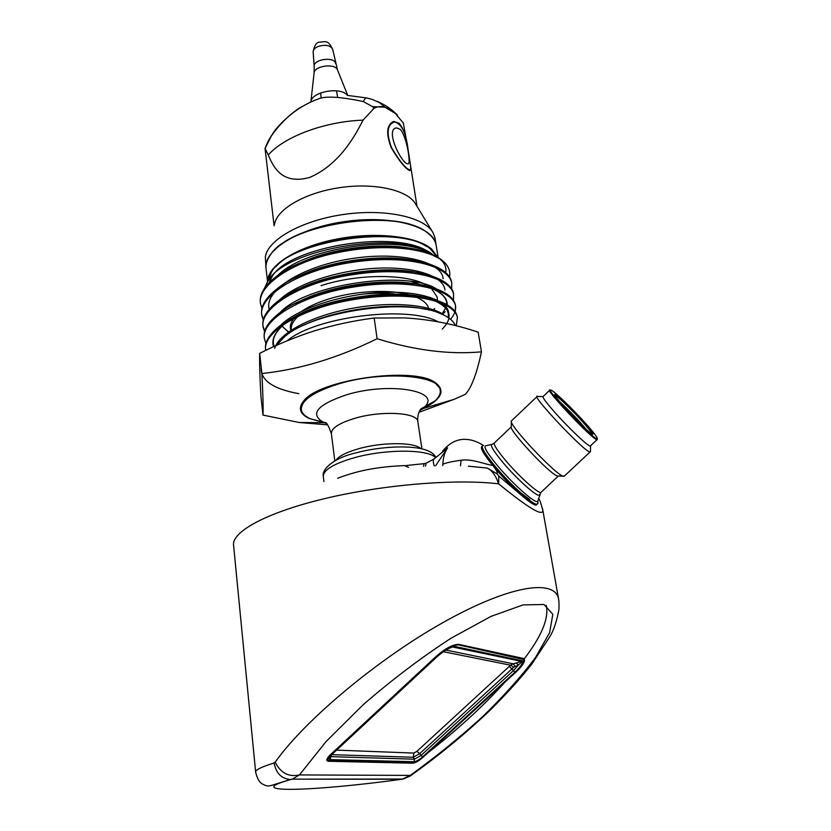 <?xml version="1.0" encoding="UTF-8"?>
<svg xmlns="http://www.w3.org/2000/svg" width="831" height="831" viewBox="0 0 831 831"><rect width="100%" height="100%" fill="white"/><g stroke="black" fill="none" stroke-linecap="round" stroke-linejoin="round"><path stroke-width="1.25" d="M400.282 129.366L396.553 127.881C384.338 129.085 402.09 164.922 408.042 163.8C411.2 165.276 407.013 136.772 400.282 129.366M409.205 156.799L410.088 162.461C411.002 167.478 410.857 169.96 409.621 169.908C405.435 168.371 399.389 160.902 391.494 147.513C386.228 133.355 387.142 124.837 394.226 121.98C401.487 123.341 406.13 132.731 408.146 150.141L409.205 156.799M453.009 646.819L453.996 646.279L522.699 660.915C522.813 663.45 520.258 667.189 515.033 672.113L513.381 670.679L518.565 664.945L516.113 663.024L522.699 660.915L518.565 664.945L513.683 667.241L510.577 665.205L416.861 751.369L413.848 753.073L336.617 750.123M515.511 672.196L423.249 756.812C419.146 760.365 415.77 762.297 413.121 762.598L329.356 760.614L328.058 760.022C327.559 758.734 328.806 756.657 331.787 753.79L435.828 657.061C445.395 648.762 453.04 644.721 458.785 644.939L523.582 659.502C524.454 662.027 521.764 666.265 515.511 672.196M521.837 661.424L452.469 646.965M452.937 646.84L453.996 646.279C448.522 647.962 442.674 651.597 436.452 657.176L332.493 753.821C329.034 757.28 328.338 759.212 330.426 759.617L330.53 756.21M516.113 663.024L513.153 663.803L515.158 666.265M445.987 650.081L513.153 663.803L510.577 665.205L443.432 651.722M428.038 752.709C457.393 729.878 482.988 706.402 504.843 682.282M523.655 659.637C541.594 636.286 549.125 618.212 546.268 605.404M325.607 422.896L310.565 418.845C305.143 416.435 302.079 413.464 301.362 409.932C300.718 400.625 313.204 391.931 338.83 383.849C381.626 370.709 439.215 374.874 440.16 389.926C440.866 393.458 439.132 397.125 434.956 400.916L420.237 409.943M276.287 276.816L275.954 277.679M260.435 302.889C259.064 294.018 265.162 284.618 278.728 274.656C308.228 252.323 381.159 240.242 418.814 249.934C428.287 252.344 435.714 255.533 441.095 259.511L444.585 262.492C429.025 247.721 382.437 242.777 334.727 253.216C289.957 262.648 256.748 286.622 260.57 304.042L262.16 309.007M451.784 282.935L451.586 281.771C449.966 274.645 442.881 268.87 430.344 264.435C395.431 250.702 310.701 262.513 278.811 287.474C266.086 297.031 260.394 306.005 261.713 314.419M261.755 314.689L263.396 319.686M442.196 314.305L445.208 311.718M453.664 294.392L453.466 293.26C451.95 286.539 445.333 281.034 433.605 276.744C398.797 262.482 310.742 274.76 278.956 300.334C267.042 309.496 261.723 318.055 263.001 326.022M263.043 326.271L264.736 331.309M450.547 319.312C454.734 314.347 456.333 309.506 455.346 304.79C453.934 298.474 447.753 293.25 436.815 289.115C402.194 274.344 310.773 287.1 279.164 313.245C268.029 322.002 263.074 330.146 264.3 337.698M457.445 317.525L457.247 316.393C455.918 310.472 450.163 305.517 439.983 301.539C420.559 294.486 393.343 293.27 358.306 297.872C324.173 303.398 297.882 312.84 279.434 326.199C268.932 334.644 264.341 342.455 265.629 349.643L265.764 350.37M451.649 288.866L451.732 282.685C447.597 264.424 402.755 254.006 349.373 262.752C297.965 270.75 257.766 296.553 261.858 315.593L263.282 320.143M453.466 300.375L453.601 294.132C449.478 276.224 404.552 266.128 351.014 274.916C299.461 282.945 259.106 308.446 263.136 327.175L264.622 331.777M455.295 311.947L455.502 305.683C451.451 288.118 406.442 278.333 352.718 287.142C300.988 295.213 260.435 320.413 264.435 338.83L265.972 343.483M456.302 325.825L457.393 317.297C453.404 300.116 408.457 290.653 354.66 299.42C302.816 307.47 261.994 332.275 265.712 350.391L265.64 349.706M404.333 317.899L374.179 318.024L377.108 338.726C414.846 350.391 449.633 354.764 481.471 351.835C476.745 373.815 471.354 387.994 465.298 394.361L454.36 399.244L418.98 412.259M481.471 351.835L478.157 332.151C453.892 324.017 429.305 319.27 404.385 317.899M374.179 318.024C353.507 320.673 333.397 325.014 313.869 331.05C295.285 337.043 277.222 344.481 259.677 353.352L261.879 373.535C299.721 369.525 338.124 357.922 377.108 338.726M327.632 424.849L299.16 422.491L262.97 415.085L260.934 396.304C259.812 376.433 259.397 362.119 259.677 353.352M262.97 415.085C263.375 409.195 263.012 395.348 261.879 373.535M261.204 367.354C260.332 380.193 272.88 388.96 298.838 393.655M438.217 321.826C408.229 305.05 315.614 316.538 287.256 340.752M437.542 257.236L430.219 248.833C401.934 223.861 289.375 240.086 271.664 271.675L267.831 281.117M428.671 252.063C397.187 229.127 289.043 246.215 272.101 276.65L269.026 282.789M440.305 259.303C444.855 263.282 446.663 267.727 445.728 272.63M432.629 254.515C403.357 229.616 286.56 247.68 268.029 280.836L264.31 288.596M449.55 276.983C450.527 271.799 448.865 266.969 444.585 262.492M418.814 249.934L426.573 252.105L441.095 259.511M276.297 345.467L285.012 336.347C314.274 311.095 405.954 298.121 439.692 313.266C448.158 316.601 453.394 320.704 455.388 325.596M426.365 246.36C396.117 225.772 299.607 238.809 275.819 266.793M324.547 422.782L309.059 418.429C299.898 413.983 298.017 408.27 303.419 401.311C317.982 379.84 412.799 366.18 434.914 382.364C445.728 390.165 441.999 398.828 423.727 408.353L421.514 409.423M425.846 251.98L420.548 251.076C390.986 240.45 329.325 247.056 295.441 265.421M430.344 264.435L423.259 263.074C393.395 252.209 329.564 259.158 295.317 278.105M428.256 275.954L426.843 275.435C393.987 262.388 316.133 273.513 285.791 296.781L285.76 296.823M447.244 304.925C447.348 297.882 441.562 292.138 429.918 287.713L436.815 289.115M446.496 304.499C447.307 298.121 441.78 292.522 429.897 287.703C400.397 275.726 330.447 283.361 295.504 303.575M442.289 329.076C453.768 317.317 450.651 307.636 432.941 300.033L439.983 301.539M448.138 317.515C448.958 312.716 447.192 308.665 442.83 305.351C439.163 302.733 435.86 300.957 432.92 300.033C400.438 285.989 315.427 298.319 286.03 322.688L285.906 322.792C275.321 331.205 271.197 339.183 273.513 346.735M425.617 309.35C394.735 301.663 336.212 309.049 303.097 325.503M274.718 348.314C279.091 333.023 311.428 315.842 351.336 308.498C391.204 300.926 431.185 304.676 444.72 315.51M280.182 325.794C295.763 309.433 338.601 295.015 378.479 292.595C418.429 290.112 447.774 299.752 448.719 313.287M279.673 312.975C305.455 283.984 408.073 269.68 436.701 289.095M279.247 300.188C296.023 283.818 338.196 270.075 376.9 268.205C415.593 266.367 443.723 276.37 444.99 290.102M269.182 309.215C263.936 290.798 301.051 266.751 349.789 258.908C398.589 250.754 441.905 261.36 443.141 278.655M278.032 275.154C306.161 246.911 400.033 234.384 429.544 253.185M307.127 417.048C303.408 414.887 301.269 412.363 300.718 409.496L303.668 401.113L307.979 397.062M430.51 380.214L434.623 382.25L440.669 389.334C441.323 392.502 439.994 395.795 436.69 399.202M559.647 401.653C568.986 410.244 577.784 419.395 586.042 429.108M586.094 429.16L559.606 401.602M592.212 434.104C591.797 432.525 588.286 428.079 581.69 420.766C571.063 408.987 556.666 395.265 554.963 395.338L554.963 395.338M582.334 420.476C570.783 407.657 555.16 392.928 554.755 394.507C552.241 395.213 587.424 432.328 592.41 434.208C594.394 434.748 591.038 430.167 582.334 420.476M584.162 421.795C571.686 408 554.859 391.796 551.348 390.258C541.261 384.618 596.232 442.632 597.323 438.726C597.416 437.272 593.022 431.632 584.162 421.795M549.914 390.051C543.381 387.817 593.116 440.316 597.011 439.713L597.312 439.225M590.612 445.728L590.239 446.081C588.14 446.413 569.297 428.609 555.69 413.339C546.05 402.464 541.905 396.813 543.256 396.397L549.582 390.362M537.418 396.242C529.742 394.008 585.367 452.978 590.072 451.971L590.457 451.306M537.013 396.636L511.366 420.943C507.907 423.883 554.235 473.535 562.971 476.153L564.581 475.893M511.356 421.587L511.273 426.739C508.229 429.544 549.301 473.608 557.217 475.945L558.588 475.997M523.104 658.381L524.278 659.118C525.182 661.642 522.491 665.88 516.217 671.843L422.917 757.405C418.814 760.957 415.438 762.889 412.789 763.19L328.245 761.269L326.926 760.656C326.458 759.368 327.705 757.29 330.665 754.455L435.984 656.532C445.551 648.232 453.207 644.191 458.951 644.42L523.104 658.381M274.168 762.993C261.059 767.013 254.888 770.119 255.668 772.321C258.877 784.464 262.617 783.685 265.276 785.42C269.514 786.469 266.886 786.915 290.341 779.457L292.408 779.135L299.44 774.928L326.116 741.512L363.126 704.771C391.744 679.955 420.933 657.83 450.703 638.416L490.996 616.384L523.031 604.916L544.035 604.49L552.833 614.296L549.613 632.671L535.528 657.446C521.38 676.372 503.596 696.253 482.177 717.091C459.356 737.793 435.361 757.238 410.192 775.406L402.142 779.239C312.144 791.507 239.11 793.792 291.265 779.405L290.341 779.457C281.429 778.73 276.037 773.235 274.168 762.993L275.175 762.204C304.748 720.259 377.523 659.347 442.913 622.616C508.447 585.678 554.173 578.449 558.505 598.559L558.983 601.976M292.408 779.135L401.892 779.27M537.969 500.501L537.73 501.301C536.099 504.604 513.309 484.577 497.779 466.004C486.602 452.459 482.769 445.686 486.291 445.696L491.36 444.492M409.828 776.247L410.192 775.406L299.44 774.928C288.783 777.276 280.701 773.027 275.175 762.204M537.003 504.261L536.244 505.103C534.094 505.248 529.16 501.966 521.432 495.255L498.777 476.049L498.673 483.85C528.391 508.105 543.11 516.892 542.83 510.213L542.601 508.894M538.592 498.371L540.233 501.384L538.623 498.268M537.886 502.776L537.169 504.24C533.668 505.643 510.463 484.795 495.141 466.305C484.702 453.601 480.63 446.683 482.925 445.572M521.432 495.255C512.104 486.956 503.025 477.596 494.206 467.188C483.777 454.474 479.726 447.556 482.032 446.434L482.229 446.237M498.777 476.049L496.917 473.774C497.852 473.286 496.948 471.094 494.206 467.188M496.917 473.774L487.174 468.061L468.393 466.181M255.616 771.812L233.636 545.842C230.8 532.318 265.359 512.893 323.903 498.797C382.312 484.681 455.824 478.635 498.673 483.85C495.733 475.498 491.9 470.242 487.174 468.061M435.589 465.786L447.608 447.847C444.689 452.23 443.11 457.673 442.871 464.186C446.663 462.68 452.739 461.361 461.101 460.239L460.478 465.807M461.101 460.239C471.281 458.421 486.208 464.664 491.879 465.246M442.871 464.186L442.674 465.64M434.27 465.827C432.837 461.693 432.993 459.242 434.748 458.463L447.608 447.847C444.305 449.114 442.643 450.35 442.611 451.545L442.528 451.659M423.54 466.316L424.09 463.646L425.711 463.283M266.034 268.403C262.96 250.349 298.838 227.943 345.094 221.513C391.308 214.865 432.92 226.312 436.015 244.335L434.925 237.552L433.096 232.794C424.662 217.099 385.366 208.363 343.587 214.46C301.778 220.412 267.675 239.712 265.338 256.976L265.941 267.457M423.124 230.062C392.461 209.661 298.786 222.293 274.552 250.183M435.153 239.006L434.925 237.552M399.358 123.466L393.998 121.451C386.685 124.37 385.74 133.085 391.152 147.575C399.296 161.256 405.497 168.88 409.756 170.459C410.93 170.532 411.116 168.381 410.327 164.019L407.896 148.604C406.494 137.25 403.648 128.867 399.358 123.466M265.037 148.437L268.268 154.961C273.763 168.288 282.862 184.877 309.703 177.429C337.407 165.483 353.237 139.681 363.033 120.131L374.023 108.342C379.009 105.714 384.13 106.088 389.365 109.453L394.891 112.933L403.336 123.113L407.896 148.604M432.515 231.839L415.614 204.052C408.083 190.206 375.02 182.488 340.201 187.567C305.351 192.522 276.733 209.132 274.521 224.38M320.901 97.965L318.356 98.92C299.399 105.838 283.766 118.137 271.446 135.827L272.776 133.666C277.429 125.46 293.79 110.835 302.069 106.545M372.236 99.429L366.98 98.037C366.045 97.456 364.809 98.629 363.292 101.559C340.461 96.739 325.482 95.856 318.356 98.92M372.153 99.408L379.258 102.462L384.95 107.209L372.444 106.597L363.292 101.559M271.446 135.827L265.058 148.354M266.159 145.986L265.182 148.604M374.023 108.342L372.444 106.597M396.221 113.992L384.95 107.209L389.365 109.453M437.895 257.475L431.434 248.853C416.206 235.952 374.469 231.402 335.298 239.359C296.054 247.223 267.551 265.764 267.634 281.418M436.337 246.298L436.098 244.854C435.278 240.98 432.941 237.396 429.087 234.113L427.103 232.566C398.215 207.719 288.637 223.508 270.241 255.169C266.793 260.061 265.432 264.788 266.159 269.348L267.54 281.553M515.033 672.113L422.699 756.792L421.026 755.431L513.381 670.679L511.948 668.913L513.683 667.241M422.699 756.792C419.208 759.814 416.341 761.456 414.087 761.715L330.426 759.617M414.087 761.715L414.43 759.191L421.026 755.431L419.665 753.634L511.948 668.913L509.206 666.535M330.271 756.646L414.43 759.191L413.287 757.259L419.665 753.634L416.861 751.369M331.787 754.673L413.287 757.259L413.848 753.073M521.941 658.131L522.398 658.734M458.785 644.939L458.338 644.326M439.963 388.607L439.474 386.581M301.03 405.621L301.269 409.07M326.23 423.405L323.456 422.325C309.371 413.994 317.058 404.822 346.517 394.787C390.996 381.221 444.325 391.567 423.291 407.948L419.78 410.659M310.565 418.845L325.191 422.584C326.645 422.262 328.712 426.012 331.403 433.844C331.081 428.297 338.975 423.093 355.097 418.232C381.606 410.421 417.214 412.477 417.816 421.39L417.9 421.919M335.88 460.353C338.84 456.042 346.589 452.137 359.117 448.605C382.644 441.967 414.565 442.113 420.704 448.595M323.934 481.533L323.342 476.703C322.968 470.117 333.366 463.781 354.536 457.673C386.072 448.844 428.827 449.166 435.6 457.788M437.355 298.558L437.127 296.958L431.227 288.201M425.327 284.462C405.227 273.555 356.489 273.856 321.057 285.687M428.214 309.89L427.456 307.989M408.229 296.376C395.452 293.156 380.058 292.439 362.056 294.205M301.809 313.443C294.091 319.135 290.59 324.672 291.297 330.073M428.993 310.067C428.339 304.136 422.896 299.378 412.654 295.805M410.099 295.005C389.874 288.918 354.058 290.736 327.352 299.43C317.006 302.744 308.602 306.618 302.11 311.043M288.419 332.047L282.052 326.043M411.802 281.574L426.511 287.027M295.639 316.414C291.016 321.317 289.417 325.96 290.85 330.364M541.448 491.9L540.867 492.451C538.021 493.489 518.887 476.225 505.778 460.686C496.502 449.592 492.814 443.577 494.684 442.643L511.242 426.885M328.245 761.269L326.936 759.316M412.789 763.19L412.363 762.578M494.123 443.214L492.471 444.221C489.334 444.201 492.887 450.371 503.139 462.722C517.349 479.622 538.093 497.946 539.558 495.047L539.766 494.3M425.503 466.212L426.137 463.158L433.834 459.169M408.572 467.386L404.489 465.568C381.751 466.617 360.976 469.328 337.615 478.261M332.732 49.496L332.701 49.33C330.478 45.321 325.669 44.355 318.294 46.422C314.772 47.938 313.058 49.839 313.152 52.145L314.18 66.283M335.61 63.665L335.579 63.488C334.467 56.165 312.757 59.292 314.201 66.573L314.097 72.848M313.131 51.865C314.409 45.362 316.538 42.132 319.499 42.173C326.334 41.602 327.902 39.94 332.701 49.33L337.511 69.981C335.319 62.792 313.692 65.909 314.045 73.357L310.898 101.725M347.462 95.482C341.261 86.382 311.604 91.535 310.887 101.797M268.268 154.961C284.358 136.627 324.391 121.544 363.033 120.131M396.429 127.901L395.411 128.275M408.146 150.141L410.078 162.461M408.894 170.158L409.621 169.898M390.736 123.248L392.492 122.614M452.583 646.923L453.373 646.684C448.179 648.305 442.591 651.805 436.607 657.176L332.68 753.779L330.052 757.28L330.073 756.542M523.426 659.284L522.689 658.287M328.058 760.022L327.165 758.765M440.16 389.926L439.526 386.654M301.009 405.673L300.988 406.432M421.909 448.865L417.816 421.39C417.048 413.402 421.005 408.551 421.151 408.759L434.956 400.916M334.81 460.935L331.403 433.844M323.269 475.976C321.805 469.214 333.771 457.881 355.98 452.853C380.775 446.195 412.405 444.917 426.469 450.225C430.925 451.763 434.114 454.162 436.046 457.414M451.586 281.771L451.732 282.654M453.466 293.239L453.601 294.122M455.346 304.78L455.492 305.673M457.247 316.393L457.393 317.286M272.101 276.65L268.029 280.836M423.727 408.353L454.36 399.254M324.09 422.709L299.16 422.501M278.728 274.656L284.846 271.727M278.811 287.474L284.95 284.441M433.605 276.744L426.843 275.435M278.956 300.334L285.116 297.218M279.164 313.245L285.324 310.046M279.434 326.199L286.03 322.688M423.239 263.074L425.077 263.718M445.645 308.083L442.175 313.765M285.916 322.792C275.154 331.6 271.27 339.464 274.261 346.392M300.718 409.496L300.614 408.623M433.595 309.818L434.717 308.509M288.565 331.943L281.958 326.136M437.127 296.958L437.386 300.282M529.69 499.504L520.84 492.897C513.35 486.457 505.123 477.991 496.149 467.5M597.323 438.726L597.312 439.63M590.239 446.081L597.011 439.713M542.913 396.574L538.135 396.47M590.561 445.967L590.446 451.825M564.031 476.412L590.072 451.971M557.217 475.945L562.971 476.153M537.73 501.301L540.867 492.451L558.193 476.173M292.346 779.156L403.201 779.031L410.14 776.029C439.734 754.943 466.908 732.516 491.661 708.729C507.648 692.597 520.933 677.867 531.508 664.53L549.603 637.034C553.498 630.989 556.614 621.837 558.951 609.59C559.118 599.899 558.827 600.969 558.484 598.632M542.82 510.182L540.243 501.394M537.917 500.968L537.875 503.638M542.83 510.213L558.505 598.559M537.169 504.24L536.244 505.103M483.497 445.572C477.555 441.593 471.426 439.516 465.111 439.339C460.883 439.194 452.22 440.098 443.858 449.727M423.789 463.698L405.944 465.537M393.998 121.451L392.211 122.095M320.683 92.916L321.15 97.892M336.462 90.808L337.282 95.336M337.365 95.804L337.656 97.414M265.058 148.541L274.105 225.845M410.327 164.019L416.985 206.296M337.511 69.981L347.784 95.503M348.615 95.565L366.315 97.902M397.343 114.958C391.536 109.183 384.94 104.696 377.544 101.507M271.664 135.308C266.98 142.901 267.572 142.62 265.816 146.433M438.166 257.652L436.098 244.854"/></g></svg>
